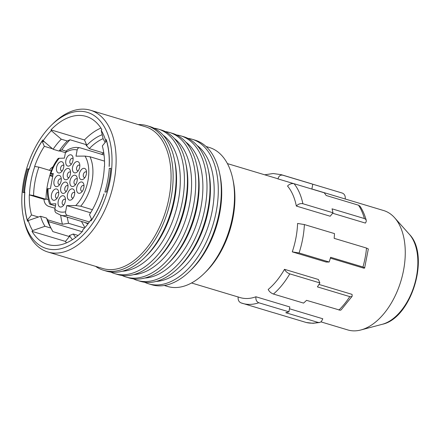 <?xml version="1.0" encoding="UTF-8"?>
<svg xmlns="http://www.w3.org/2000/svg" width="440" height="440" viewBox="0 0 440 440"><rect width="100%" height="100%" fill="white"/><g stroke="black" fill="none" stroke-linecap="round" stroke-linejoin="round"><path stroke-width="0.66" d="M51.425 125.208L53.048 123.613A74.019 43.714 106.7 0 1 82.643 109.131A74.019 43.714 106.7 0 1 90.475 110.242L145.415 126.753A74.019 43.714 106.7 0 1 167.722 203.803A74.019 43.714 106.7 0 1 110.644 269.632A74.019 43.714 106.7 0 1 102.812 268.521L47.867 252.01A74.019 43.714 106.7 0 1 24.013 220.22L23.54 217.998A71.099 41.987 106.7 0 1 51.425 125.208A71.099 41.987 106.7 0 1 79.855 111.298A71.099 41.987 106.7 0 1 110.138 180.163A71.099 41.987 106.7 0 1 53.971 249.601A71.099 41.987 106.7 0 1 23.54 217.998M90.475 110.242A74.019 43.714 106.7 0 1 112.778 187.292A74.019 43.714 106.7 0 1 55.699 253.121A74.019 43.714 106.7 0 1 47.867 252.01M138.188 124.581A75.477 44.578 106.7 0 1 138.985 124.564A75.477 44.578 106.7 0 1 146.965 125.692A75.477 44.578 106.7 0 1 169.714 204.264A75.477 44.578 106.7 0 1 111.507 271.392A75.477 44.578 106.7 0 1 103.521 270.259A75.477 44.578 106.7 0 1 95.585 266.349M103.521 270.259L106.53 271.166A75.477 44.578 -73.3 0 0 114.516 272.294A75.477 44.578 -73.3 0 0 144.7 257.527A75.477 44.578 -73.3 0 0 174.301 159.016A75.477 44.578 -73.3 0 0 149.974 126.594L146.965 125.692M164.296 285.472L167.585 286.462A72.556 42.851 -73.3 0 0 175.257 287.546A72.556 42.851 -73.3 0 0 204.276 273.35A72.556 42.851 -73.3 0 0 232.733 178.651A72.556 42.851 -73.3 0 0 209.347 147.488L206.058 146.498M204.276 273.35L205.898 271.761A69.636 41.129 -73.3 0 0 233.206 180.873L232.733 178.651M187.886 138.358A75.477 44.578 106.7 0 1 192.126 139.26A75.477 44.578 106.7 0 1 214.874 217.839A75.477 44.578 106.7 0 1 156.662 284.961A75.477 44.578 106.7 0 1 148.681 283.833A75.477 44.578 106.7 0 1 144.645 282.249M197.054 145.431A72.556 42.851 106.7 0 1 209.187 223.201A72.556 42.851 106.7 0 1 156.195 281.402M148.681 283.833L151.69 284.735A75.477 44.578 -73.3 0 0 159.676 285.868A75.477 44.578 -73.3 0 0 189.855 271.101A75.477 44.578 -73.3 0 0 219.461 172.585A75.477 44.578 -73.3 0 0 195.135 140.168L192.126 139.26M154.017 128.183A75.477 44.578 106.7 0 1 158.257 129.085A75.477 44.578 106.7 0 1 181.005 207.658A75.477 44.578 106.7 0 1 122.793 274.786A75.477 44.578 106.7 0 1 114.813 273.653A75.477 44.578 106.7 0 1 110.776 272.069M114.813 273.653L117.821 274.56A75.477 44.578 -73.3 0 0 125.807 275.688A75.477 44.578 -73.3 0 0 155.986 260.92A75.477 44.578 -73.3 0 0 185.592 162.404A75.477 44.578 -73.3 0 0 161.266 129.987L158.257 129.085M176.594 134.965A75.477 44.578 106.7 0 1 180.835 135.872A75.477 44.578 106.7 0 1 203.583 214.445A75.477 44.578 106.7 0 1 145.376 281.567A75.477 44.578 106.7 0 1 137.39 280.44A75.477 44.578 106.7 0 1 133.353 278.856M137.39 280.44L140.399 281.341A75.477 44.578 -73.3 0 0 148.385 282.475A75.477 44.578 -73.3 0 0 178.569 267.707A75.477 44.578 -73.3 0 0 208.17 169.191A75.477 44.578 -73.3 0 0 183.849 136.774L180.835 135.872M165.303 131.571A75.477 44.578 106.7 0 1 169.548 132.479A75.477 44.578 106.7 0 1 192.291 211.052A75.477 44.578 106.7 0 1 134.085 278.173A75.477 44.578 106.7 0 1 126.099 277.046A75.477 44.578 106.7 0 1 122.062 275.462M126.099 277.046L129.113 277.954A75.477 44.578 -73.3 0 0 137.093 279.081A75.477 44.578 -73.3 0 0 167.277 264.314A75.477 44.578 -73.3 0 0 196.884 165.798A75.477 44.578 -73.3 0 0 172.557 133.381L169.548 132.479M185.768 142.038A72.556 42.851 106.7 0 1 197.896 219.808A72.556 42.851 106.7 0 1 144.903 278.014M174.477 138.644A72.556 42.851 106.7 0 1 186.604 216.414A72.556 42.851 106.7 0 1 133.612 274.621M163.185 135.251A72.556 42.851 106.7 0 1 175.312 213.021A72.556 42.851 106.7 0 1 122.326 271.227M48.318 199.639L46.008 198.946M24.816 192.577L24.728 192.549A66.858 39.49 -73.3 0 0 27.588 221.342L28.215 220.561L40.574 216.277L46.596 218.086A56.485 33.363 -73.3 0 0 49.753 225.946A56.485 33.363 -73.3 0 0 50.996 228.091L44.974 226.281L32.615 230.566L31.988 231.347A66.858 39.49 -73.3 0 0 47.669 244.475A66.858 39.49 -73.3 0 0 54.742 245.476A66.858 39.49 -73.3 0 0 82.847 231.011L82.511 230.241A65.742 38.825 -73.3 0 0 90.668 220.149L91.009 220.924A66.858 39.49 -73.3 0 0 104.071 193.919L103.983 193.919A66.715 39.402 106.7 0 1 91.729 219.692L91.823 219.72M29.244 168.894L27.445 168.883A69.636 41.129 -73.3 0 0 23.012 192.561L24.728 192.549M52.784 175.967L49.924 175.109M91.729 219.692L89.474 214.572A59.312 35.029 -73.3 0 0 99.363 193.952L99.182 193.952A59.021 34.859 -73.3 0 0 104.324 166.48L104.505 166.48A59.312 35.029 -73.3 0 0 102.322 145.943L106.497 140.778A66.715 39.402 106.7 0 1 109.126 166.452L109.214 166.452A66.858 39.49 -73.3 0 0 106.238 139.552L105.606 140.333A65.742 38.825 -73.3 0 0 101.206 130.328L101.838 129.547A66.858 39.49 -73.3 0 0 86.152 116.419A66.858 39.49 -73.3 0 0 79.085 115.418A66.858 39.49 -73.3 0 0 50.974 129.883L51.315 130.653A65.742 38.825 -73.3 0 0 43.153 140.745L42.818 139.97A66.858 39.49 -73.3 0 0 29.161 168.867M50.996 228.091L52.839 231.594L69.399 236.572A59.895 35.376 106.7 0 1 69.119 236.11L69.498 235.554A59.163 34.942 -73.3 0 0 72.418 239.69M82.159 231.721L48.438 221.59A59.895 35.376 -73.3 0 0 50.743 227.684M27.445 168.883L28.985 169.345M49.781 175.593L52.69 176.468M109.307 168.344A67.199 39.688 -73.3 0 1 104.874 192.022L106.381 192.016A69.636 41.129 -73.3 0 0 110.814 168.333L109.307 168.344L110.797 168.504M100.914 128.067A66.858 39.49 -73.3 0 0 84.469 139.947L50.974 129.883M48.438 221.59L46.596 218.086M40.574 216.277A56.485 33.363 -73.3 0 0 44.974 226.281M103.097 138.661A56.243 33.22 -73.3 0 0 89.26 148.654L86.13 145.216A59.895 35.376 106.7 0 1 86.581 144.749L70.021 139.772A59.895 35.376 -73.3 0 0 61.864 149.864L66.061 151.124M31.988 231.347L65.483 241.412L69.399 236.572M89.26 148.654L103.686 152.994M86.581 144.749L84.469 139.947M51.315 130.653L61.276 139.189A56.485 33.363 -73.3 0 0 53.114 149.276L59.136 151.085L61.864 149.864M70.021 139.772L67.293 140.998L61.276 139.189M102.201 134.712A59.163 34.942 -73.3 0 0 86.306 145.767M28.215 220.561A65.742 38.825 -73.3 0 0 32.615 230.566M352.16 296.252L341.132 309.887L340.241 310.244L306.543 300.344A67.199 39.688 -73.3 0 1 303.55 303.094L273.444 294.047C271.04 293.128 269.286 291.61 268.18 289.487A62.332 36.812 -73.3 0 0 284.499 269.313L318.368 279.488L319.875 282.915A67.199 39.688 -73.3 0 1 317.422 286.891L349.789 296.62L351.395 296.752L352.16 296.252L352.066 294.377L318.973 284.427M364.782 267.927L362.973 267.009A67.199 39.688 -73.3 0 0 366.52 248.061L368.335 248.963L364.601 268.065L363.743 268.158L330.368 258.132M292.27 251.867L299.068 252.973L329.175 262.02L326.139 262.042L292.27 251.867A62.332 36.812 -73.3 0 0 297.589 223.448L304.387 224.56L334.493 233.602A67.199 39.688 -73.3 0 1 334.152 238.337L366.52 248.061M332.998 212.784L330.204 216.238L296.334 206.058A62.332 36.812 -73.3 0 0 287.534 186.043C289.416 184.03 291.605 183.255 294.091 183.722L324.198 192.77A67.199 39.688 -73.3 0 1 326.166 195.487L358.529 205.211L360.08 206.288C362.725 210.32 364.771 214.973 366.229 220.242L365.635 219.252L364.397 218.554L332.035 208.83A67.199 39.688 -73.3 0 1 332.998 212.784L302.891 203.737A67.199 39.688 -73.3 0 0 294.091 183.722M366.229 220.242L366.174 221.705L365.409 223.086L332.629 213.235M191.538 282.981L240.152 297.589A62.332 36.812 -73.3 0 0 246.741 298.524A62.332 36.812 -73.3 0 0 255.937 296.775L289.812 306.955L288.899 311.817A67.199 39.688 -73.3 0 1 285.775 312.708L318.142 322.438L319.726 322.487L321.387 321.552L322.8 318.775L289.471 308.759M320.991 321.888L347.782 329.934A62.332 36.812 -73.3 0 0 354.37 330.869A62.332 36.812 -73.3 0 0 360.888 329.967A62.332 36.812 -73.3 0 0 400.972 280.836A62.332 36.812 -73.3 0 0 394.614 217.751A62.332 36.812 -73.3 0 0 383.658 210.551L311.889 188.98M293.777 183.645L277.998 178.904A62.332 36.812 -73.3 0 0 276.029 178.206L227.414 163.597M277.998 178.904C278.746 176.038 280.308 174.79 282.673 175.17L312.78 184.217A67.199 39.688 -73.3 0 0 311.3 183.716L281.193 174.669A67.199 39.688 -73.3 0 1 282.673 175.17M311.872 189.068L312.78 184.217M345.213 199.012C345.543 196.048 344.586 194.079 342.348 193.089L312.593 184.151M273.444 294.047A67.199 39.688 -73.3 0 0 289.768 273.867L319.875 282.915M289.768 273.867C287.364 272.954 285.604 271.436 284.499 269.313M238.178 296.895C237.831 299.882 238.782 301.879 241.032 302.885A67.199 39.688 -73.3 0 0 242.512 303.386A67.199 39.688 -73.3 0 0 249.618 304.392A67.199 39.688 -73.3 0 0 258.791 302.77L288.899 311.817M240.829 302.819L272.619 312.433A67.199 39.688 -73.3 0 0 273.933 312.785L306.3 322.514A67.199 39.688 -73.3 0 0 312.092 323.164A67.199 39.688 -73.3 0 0 318.142 322.438M319.726 322.487L313.011 323.296L306.3 322.514M258.791 302.77C256.542 301.763 255.591 299.761 255.937 296.775M329.175 262.02A67.199 39.688 -73.3 0 0 330.611 257.285L362.973 267.009M296.334 206.058C298.216 204.039 300.405 203.264 302.891 203.737M50.347 173.745A56.1 33.132 -73.3 0 0 46.002 199.281L43.983 199.298C44.181 202.774 45.7 205.117 48.538 206.333L55.017 208.28M28.496 220.468L27.329 220.115A66.715 39.402 106.7 0 1 24.855 192.077L24.552 192.077L24.855 192.538L24.552 192.077A67.199 39.688 -73.3 0 1 28.809 169.345L28.386 169.439C26.152 177.018 24.734 184.602 24.134 192.181M52.536 148.781L44.346 146.322L42.097 141.202L44.55 141.939M88.413 223.295A35.062 20.707 -73.3 0 1 86.174 222.844L60.583 215.155L55.88 212.724L55.05 211.602L54.786 209.556L55.858 203.786L49.681 204.078C47.938 199.628 47.179 194.524 47.394 188.76L50.419 188.584L53.257 173.431L50.237 173.586C52.184 167.799 54.852 162.718 58.24 158.334L64.4 158.125L65.428 152.647L59.56 150.893M84.496 228.091L68.563 223.3A56.1 33.132 -73.3 0 1 67.298 217.173M44.346 146.322A59.312 35.029 -73.3 0 0 34.623 166.469L34.804 166.469A59.021 34.859 -73.3 0 0 29.486 194.887L29.304 194.887A59.312 35.029 -73.3 0 0 31.504 214.957L27.329 220.115M28.809 169.345L29.106 169.345A66.715 39.402 106.7 0 1 42.097 141.202M60.704 215.193A59.312 35.029 -73.3 0 0 62.447 224.252L47.471 219.753M38.407 217.03L31.504 214.957M62.447 224.252L68.563 223.3M43.983 199.298L29.304 194.887M34.804 166.469L38.902 167.134A56.1 33.132 -73.3 0 0 33.583 195.553L46.002 199.281M33.583 195.553L29.486 194.887M49.517 170.324L50.771 168.394L53.02 166.771M52.575 166.98L52.877 167.073M38.902 167.134L51.233 170.841M84.898 222.464L85.102 222.574A35.404 20.911 -73.3 0 0 87.582 223.625A35.404 20.911 -73.3 0 0 88.061 223.757L87.582 223.625M49.681 204.078L55.446 205.975M59.34 158.158A32.137 18.98 -73.3 0 0 50.881 173.448C49.902 173.487 50.044 173.718 51.31 174.136L53.026 174.653M77.16 149.98A32.137 18.98 -73.3 0 0 74.267 149.639A32.137 18.98 -73.3 0 0 65.428 152.647L66.787 150.43C70.021 148.445 73.26 147.433 76.505 147.395L79.959 147.785C78.546 147.548 77.616 148.28 77.16 149.98L76.005 156.156L85.003 156.096L89.986 156.756L104.511 161.123M92.395 209.71L80.729 206.206L75.746 205.546L66.754 205.607L65.593 211.778C65.401 213.554 65.973 214.742 67.315 215.331L89.392 221.964M81.774 179.674A5.841 3.449 -73.3 0 0 84.112 178.536A5.841 3.449 -73.3 0 0 86.405 170.907A5.841 3.449 -73.3 0 0 83.903 168.311A5.841 3.449 -73.3 0 0 79.288 174.014A5.841 3.449 -73.3 0 0 81.774 179.674M60.682 207.064A5.841 3.449 -73.3 0 0 63.019 205.92A5.841 3.449 -73.3 0 0 65.312 198.292A5.841 3.449 -73.3 0 0 62.81 195.696A5.841 3.449 -73.3 0 0 58.196 201.405A5.841 3.449 -73.3 0 0 60.682 207.064M68.343 166.139A5.841 3.449 -73.3 0 0 70.68 164.995A5.841 3.449 -73.3 0 0 72.969 157.371A5.841 3.449 -73.3 0 0 70.466 154.776A5.841 3.449 -73.3 0 0 65.852 160.479A5.841 3.449 -73.3 0 0 68.343 166.139M79.222 193.32A5.841 3.449 -73.3 0 0 81.559 192.176A5.841 3.449 -73.3 0 0 83.853 184.547A5.841 3.449 -73.3 0 0 81.351 181.951A5.841 3.449 -73.3 0 0 76.736 187.655A5.841 3.449 -73.3 0 0 79.222 193.32M56.518 186.654A5.841 3.449 -73.3 0 0 58.856 185.51A5.841 3.449 -73.3 0 0 61.149 177.887A5.841 3.449 -73.3 0 0 58.647 175.285A5.841 3.449 -73.3 0 0 54.032 180.994A5.841 3.449 -73.3 0 0 56.518 186.654M63.234 193.424A5.841 3.449 -73.3 0 0 65.571 192.28A5.841 3.449 -73.3 0 0 67.865 184.652A5.841 3.449 -73.3 0 0 65.362 182.056A5.841 3.449 -73.3 0 0 60.748 187.764A5.841 3.449 -73.3 0 0 63.234 193.424M59.07 173.014A5.841 3.449 -73.3 0 0 61.408 171.87A5.841 3.449 -73.3 0 0 63.701 164.241A5.841 3.449 -73.3 0 0 61.199 161.645A5.841 3.449 -73.3 0 0 56.584 167.354A5.841 3.449 -73.3 0 0 59.07 173.014M75.059 172.909A5.841 3.449 -73.3 0 0 77.396 171.765A5.841 3.449 -73.3 0 0 79.684 164.137A5.841 3.449 -73.3 0 0 77.187 161.541A5.841 3.449 -73.3 0 0 72.567 167.25A5.841 3.449 -73.3 0 0 75.059 172.909M72.507 186.549A5.841 3.449 -73.3 0 0 74.844 185.405A5.841 3.449 -73.3 0 0 77.132 177.777A5.841 3.449 -73.3 0 0 74.635 175.18A5.841 3.449 -73.3 0 0 70.015 180.889A5.841 3.449 -73.3 0 0 72.507 186.549M69.955 200.189A5.841 3.449 -73.3 0 0 72.287 199.045A5.841 3.449 -73.3 0 0 74.58 191.422A5.841 3.449 -73.3 0 0 72.078 188.821A5.841 3.449 -73.3 0 0 67.463 194.53A5.841 3.449 -73.3 0 0 69.955 200.189M53.966 200.294A5.841 3.449 -73.3 0 0 56.304 199.149A5.841 3.449 -73.3 0 0 58.597 191.527A5.841 3.449 -73.3 0 0 56.095 188.931A5.841 3.449 -73.3 0 0 51.475 194.634A5.841 3.449 -73.3 0 0 53.966 200.294M65.791 179.784A5.841 3.449 -73.3 0 0 68.123 178.64A5.841 3.449 -73.3 0 0 70.417 171.012A5.841 3.449 -73.3 0 0 67.914 168.416A5.841 3.449 -73.3 0 0 63.3 174.119A5.841 3.449 -73.3 0 0 65.791 179.784M86.548 172.332A2.921 1.727 -73.3 0 0 85.938 171.875A2.921 1.727 -73.3 0 0 85.63 171.831A2.921 1.727 -73.3 0 0 83.375 174.427A2.921 1.727 -73.3 0 0 84.255 177.469A2.921 1.727 -73.3 0 0 84.562 177.513A2.921 1.727 -73.3 0 0 85.019 177.424M65.456 199.716A2.921 1.727 -73.3 0 0 64.845 199.26A2.921 1.727 -73.3 0 0 64.537 199.215A2.921 1.727 -73.3 0 0 62.282 201.817A2.921 1.727 -73.3 0 0 63.162 204.859A2.921 1.727 -73.3 0 0 63.47 204.897A2.921 1.727 -73.3 0 0 63.927 204.809M73.112 158.796A2.921 1.727 -73.3 0 0 72.501 158.34A2.921 1.727 -73.3 0 0 72.193 158.296A2.921 1.727 -73.3 0 0 69.944 160.892A2.921 1.727 -73.3 0 0 70.824 163.933A2.921 1.727 -73.3 0 0 71.132 163.977A2.921 1.727 -73.3 0 0 71.583 163.889M83.996 185.972A2.921 1.727 -73.3 0 0 83.386 185.515A2.921 1.727 -73.3 0 0 83.078 185.471A2.921 1.727 -73.3 0 0 80.823 188.067A2.921 1.727 -73.3 0 0 81.703 191.109A2.921 1.727 -73.3 0 0 82.011 191.153A2.921 1.727 -73.3 0 0 82.462 191.065M61.292 179.311A2.921 1.727 -73.3 0 0 60.682 178.849A2.921 1.727 -73.3 0 0 60.373 178.805A2.921 1.727 -73.3 0 0 58.119 181.406A2.921 1.727 -73.3 0 0 58.998 184.448A2.921 1.727 -73.3 0 0 59.307 184.492A2.921 1.727 -73.3 0 0 59.758 184.404M68.008 186.076A2.921 1.727 -73.3 0 0 67.397 185.62A2.921 1.727 -73.3 0 0 67.089 185.576A2.921 1.727 -73.3 0 0 64.834 188.172A2.921 1.727 -73.3 0 0 65.714 191.213A2.921 1.727 -73.3 0 0 66.028 191.257A2.921 1.727 -73.3 0 0 66.479 191.169M63.844 165.666A2.921 1.727 -73.3 0 0 63.234 165.209A2.921 1.727 -73.3 0 0 62.926 165.165A2.921 1.727 -73.3 0 0 60.671 167.767A2.921 1.727 -73.3 0 0 61.55 170.808A2.921 1.727 -73.3 0 0 61.859 170.852A2.921 1.727 -73.3 0 0 62.315 170.759M79.833 165.561A2.921 1.727 -73.3 0 0 79.222 165.105A2.921 1.727 -73.3 0 0 78.914 165.061A2.921 1.727 -73.3 0 0 76.659 167.662A2.921 1.727 -73.3 0 0 77.539 170.704A2.921 1.727 -73.3 0 0 77.847 170.748A2.921 1.727 -73.3 0 0 78.298 170.654M77.275 179.201A2.921 1.727 -73.3 0 0 76.67 178.745A2.921 1.727 -73.3 0 0 76.357 178.701A2.921 1.727 -73.3 0 0 74.107 181.302A2.921 1.727 -73.3 0 0 74.987 184.344A2.921 1.727 -73.3 0 0 75.295 184.388A2.921 1.727 -73.3 0 0 75.746 184.294M74.723 192.847A2.921 1.727 -73.3 0 0 74.113 192.385A2.921 1.727 -73.3 0 0 73.805 192.34A2.921 1.727 -73.3 0 0 71.555 194.942A2.921 1.727 -73.3 0 0 72.435 197.984A2.921 1.727 -73.3 0 0 72.743 198.028A2.921 1.727 -73.3 0 0 73.194 197.94M58.74 192.951A2.921 1.727 -73.3 0 0 58.13 192.495A2.921 1.727 -73.3 0 0 57.822 192.451A2.921 1.727 -73.3 0 0 55.567 195.047A2.921 1.727 -73.3 0 0 56.447 198.088A2.921 1.727 -73.3 0 0 56.755 198.132A2.921 1.727 -73.3 0 0 57.206 198.044M70.559 172.436A2.921 1.727 -73.3 0 0 69.949 171.98A2.921 1.727 -73.3 0 0 69.641 171.936A2.921 1.727 -73.3 0 0 67.386 174.531A2.921 1.727 -73.3 0 0 68.272 177.573A2.921 1.727 -73.3 0 0 68.58 177.617A2.921 1.727 -73.3 0 0 69.031 177.529M104.066 155.034L79.959 147.785M66.754 205.607L90.607 212.773M167.277 264.314L168.899 262.719A72.556 42.851 -73.3 0 0 197.357 168.02L196.884 165.798M189.855 271.101L191.477 269.506A72.556 42.851 -73.3 0 0 219.94 174.806L219.461 172.585M155.986 260.92L157.608 259.331A72.556 42.851 -73.3 0 0 186.065 164.626L185.592 162.404M178.569 267.707L180.191 266.112A72.556 42.851 -73.3 0 0 208.648 171.413L208.17 169.191M65.483 241.412A66.858 39.49 -73.3 0 0 66.407 242.891M144.7 257.527L146.316 255.937A72.556 42.851 -73.3 0 0 174.779 161.238L174.301 159.016M78.122 235.461L73.282 234.009A56.243 33.22 -73.3 0 0 75.653 237.441M53.114 149.276L43.153 140.745M105.606 140.333L105.88 141.537M67.293 140.998A56.485 33.363 -73.3 0 0 59.136 151.085M105.111 142.489A56.485 33.363 -73.3 0 0 103.153 138.908L101.206 130.328M91.553 219.291L90.668 220.149M73.282 234.009L69.498 235.554M409.31 234.251C430.485 255.459 411.604 318.28 382.25 324.302A50.017 29.541 -73.3 0 0 414.414 284.878A50.017 29.541 -73.3 0 0 409.31 234.251L394.614 217.751M338.91 310.068A67.199 39.688 -73.3 0 0 349.789 296.62M299.068 252.973A67.199 39.688 -73.3 0 0 304.387 224.56M364.397 218.554A67.199 39.688 -73.3 0 0 358.529 205.211M80.729 206.206A35.062 20.707 -73.3 0 0 89.986 156.756M75.746 205.546A32.137 18.98 -73.3 0 0 85.003 156.096M48.043 188.601A32.137 18.98 -73.3 0 0 50.798 203.819M60.583 215.155A35.062 20.707 -73.3 0 0 64.295 215.683A35.062 20.707 -73.3 0 0 67.315 215.331M54.83 209.264A32.137 18.98 -73.3 0 0 62.568 212.157A32.137 18.98 -73.3 0 0 65.593 211.778M281.193 174.669L273.163 173.531L264.699 174.801M382.25 324.302L360.888 329.967M103.785 152.933L101.596 154.291M81.444 221.424L84.92 227.607"/></g></svg>
